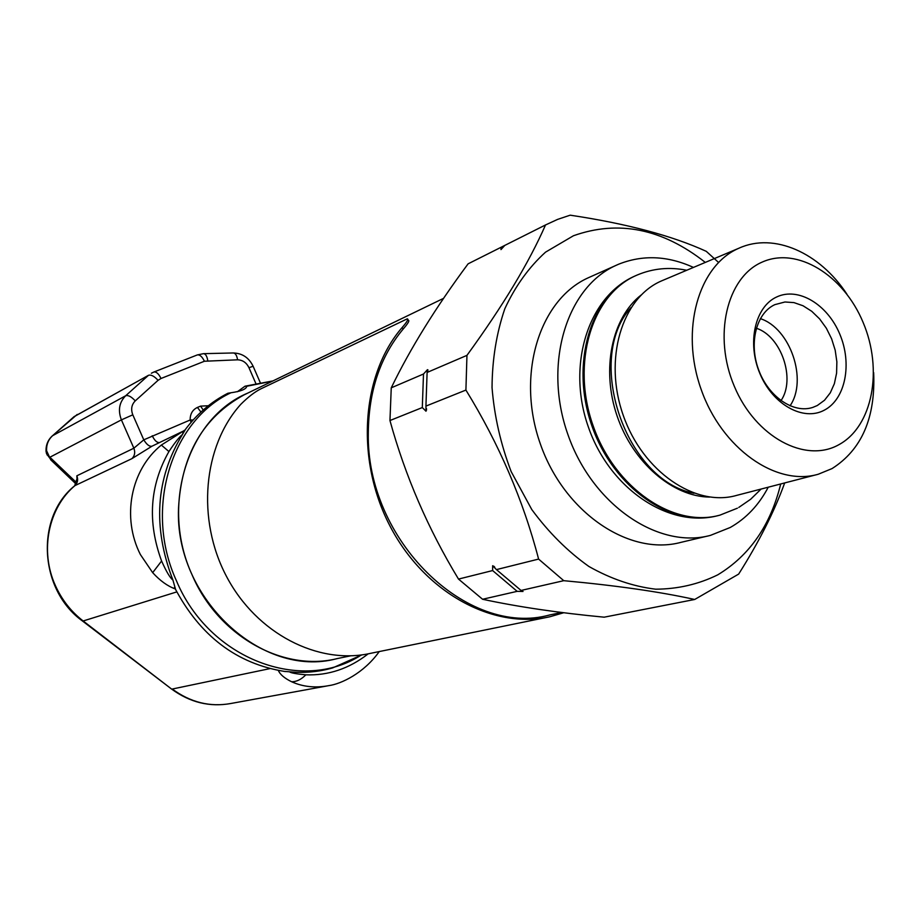 <?xml version="1.0" encoding="UTF-8"?>
<svg xmlns="http://www.w3.org/2000/svg" width="920" height="920" viewBox="0 0 920 920"><rect width="100%" height="100%" fill="white"/><g stroke="black" fill="none" stroke-linecap="round" stroke-linejoin="round"><path stroke-width="1.38" d="M718.52 262.418L706.284 251.344C672.129 235.715 626.761 223.663 570.181 215.177L557.623 219.386L545.514 224.963C529.149 262.373 502.964 305.842 466.957 355.361L465.911 390.068C499.031 443.877 523.261 500.216 538.602 559.084L496.443 569.606L521.042 590.456L563.764 580.681C616.262 585.522 659.916 591.779 694.703 599.472L604.164 617.182C558.681 612.858 518.155 606.889 482.586 599.265L517.166 591.341L523.02 591.468L521.042 590.456M496.443 569.606L492.648 565.719L492.625 570.561L517.166 591.341M466.957 355.361L427.11 372.45L425.925 406.099L465.911 390.068M427.11 372.45L427.466 369.679L423.499 374.003L422.303 407.56L426.006 411.228L425.925 406.099M509.024 243.282L545.514 224.963M505.229 245.18L501.124 247.25L500.963 249.607L504.815 245.398M247.836 393.058C188.439 417.714 159.735 504.746 192.073 574.816C218.155 636.33 283.555 672.279 337.617 658.513M172.914 580.037C170.131 578.013 166.359 571.676 161.598 561.004C147.269 522.008 149.707 485.53 168.923 451.547C174.972 442.416 179.469 436.747 182.424 434.539C155.652 478.515 152.478 527.01 172.914 580.037L175.697 589.846M283.774 671.347L289.512 671.795C304.405 673.21 318.815 671.899 332.718 667.885L361.893 654.879M237.371 391.736L244.973 386.228L246.755 386.388C246.146 389.206 240.879 391.334 230.931 392.759L227.895 393.254C210.933 401.913 196.546 414.276 184.736 430.353M185.598 429.18L182.424 434.539L183.643 430.928L161.345 445.061C130.548 469.901 121.532 517.546 140.392 554.564L152.674 572.654C160.045 580.716 167.532 586.12 175.122 588.869M74.543 485.909L74.922 485.633C77.671 482.942 78.315 479.665 76.854 475.801L133.86 448.212L143.784 439.841C146.74 444.659 149.477 446.763 152.03 446.177L131.893 458.666L74.922 485.633C48.346 507.817 39.537 550.908 55.361 585.499C61.812 599.817 71.07 611.639 83.156 620.977L82.271 620.851M780.965 400.671C795.949 379.224 781.275 336.133 756.309 328.233M790.015 405.858C807.967 379.994 790.326 328.233 760.311 318.63M817.317 405.513L824.504 400.257L830.277 392.851L834.371 383.674L836.591 373.163L836.866 361.824L835.187 350.198L831.622 338.824L826.356 328.221L819.616 318.906L811.739 311.293L803.056 305.773L793.994 302.611L784.967 301.99L774.835 304.647C756.286 313.099 748.615 343.125 758.666 369.932C768.476 396.819 793.557 413.873 812.82 407.399L817.317 405.513M824.377 410.136C845.514 399.153 852.391 363.756 839.787 334.144C827.482 304.382 798.272 286.729 776.721 296.953C754.998 306.716 746.787 342.976 760 373.796C772.892 404.777 803.436 421.567 824.377 410.136M762.07 262.142C726.731 277.288 712.781 336.179 734.413 386.515C755.527 437.103 805.46 463.703 838.925 444.671C872.723 426.374 883.2 369.713 863.155 322.529C843.582 275.103 797.111 246.249 762.07 262.142M846.929 294.193C819.835 252.816 774.145 232.219 739.139 248.112L738.863 248.239C698.418 265.489 679.96 329.958 701.051 389.137C721.648 448.5 776.192 486.68 818.328 474.214L832.059 468.579C861.73 449.707 875.598 417.714 873.666 372.6M661.698 280.83L661.434 280.945C621.805 297.873 603.29 359.363 623.265 415.403C642.758 471.615 695.52 507.495 736.828 495.339L816.051 474.812M590.755 276.678L588.029 277.897C539.143 299.966 515.913 375.36 540.339 443.911C564.19 512.659 629.303 556.37 681.019 542.34L707.595 536.049M693.45 267.421C667.598 255.645 642.597 254.61 618.435 264.293L615.595 265.57C566.26 287.822 542.995 364.607 567.928 434.608C592.296 504.804 658.294 549.55 710.458 535.371L730.227 527.493C746.235 518.409 758.919 504.976 768.246 487.197M705.295 262.407C662.4 228.654 618.447 219.765 573.447 235.75L545.56 252.137C528.885 267.248 515.303 286.131 504.815 308.763C496.478 333.143 492.211 359.421 492.039 387.607C494.327 416.208 500.71 444.222 511.186 471.649L531.783 509.553C548.607 532.415 567.651 551.379 588.892 566.467C610.869 578.898 633.132 586.477 655.695 589.191C677.867 589.064 698.556 584.28 717.761 574.839C749.616 555.542 770.603 525.251 780.712 483.966M538.602 559.084L563.764 580.681M784.691 482.931C774.203 511.807 758.862 542.191 738.656 574.091L694.703 599.472M492.625 570.561L458.505 579.082L482.586 599.265M458.505 579.082C428.122 528.977 405.272 476.123 389.953 420.532L422.303 407.56M423.499 374.003L391.253 387.826L389.953 420.532M391.253 387.826C410.205 348.622 435.827 307.291 468.107 263.833L501.124 247.25M472.259 261.74L468.107 263.833M350.681 655.822L336.651 658.708C262.327 678.937 174.455 598.414 178.526 508.127C181.458 454.894 203.251 417.174 243.915 394.967L246.974 393.484M407.836 319.516L408.376 320.275C409.733 320.562 408.008 323.483 403.202 329.015C380.351 356.385 368.724 390.908 368.31 432.584C365.803 540.189 467.544 637.997 549.792 614.928L561.683 612.49M563.718 612.743L549.964 616.733C493.097 629.797 424.315 592.606 389.884 525.814C355.212 459.195 361.445 374.348 402.132 327.543C406.939 322.023 408.675 319.113 407.33 318.815L261.142 388.723C255.058 391.655 248.273 396.865 240.764 404.363C203.124 445.993 196.293 519.443 226.55 576.518C256.611 633.719 318.32 665.206 370.622 653.327L546.342 617.481M46.046 451.409L46.563 450.697L47.219 455.124M52.026 436.206L52.325 435.873C47.932 439.933 45.839 445.027 46.023 451.179L46.552 453.732L51.646 460.701M77.234 414.437L52.52 435.746C48.334 439.633 46.345 444.624 46.563 450.697L50.795 459.897L76.073 484.035M131.893 458.666C134.757 455.825 135.412 452.341 133.86 448.212L121.405 419.876L132.802 414.816L143.784 439.841L190.152 419.991L191.13 422.268M200.951 412.068L197.455 407.422C192.544 409.745 190.106 413.931 190.152 419.991L193.142 419.98M197.455 407.422L200.606 406.122L208.345 405.743M76.854 475.801L77.061 480.125M368.195 653.832C349.163 668.668 328.359 675.671 305.82 674.82C296.113 673.923 290.674 672.911 289.512 671.795M278.369 670.496C280.082 674.498 284.498 678.258 291.617 681.755C302.933 686.86 315.272 688.16 328.647 685.664L328.659 685.653C341.101 684.031 363.825 673.268 379.247 651.567M183.494 431.008L184.897 430.134M182.424 434.539L182.424 434.539C186.53 426.558 182.631 432.699 183.643 430.928M694.002 493.246C625.749 480.872 584.327 358.88 630.901 307.694M709.745 497.087C672.727 496.8 632.81 462.53 617.032 415.817C601.094 369.161 611.88 317.791 641.056 295.09M737.414 508.185L719.992 515.12C673.681 528.252 614.847 488.37 593.135 425.81C570.917 363.434 591.652 294.975 635.778 275.643L637.606 274.85M686.722 270.261C669.484 266.8 652.97 268.387 637.192 275.022L634.662 276.138C587.938 296.815 566.582 365.55 588.328 426.914C609.431 488.508 668.771 528.781 718.106 515.591C671.818 528.252 613.318 488.152 591.859 425.753C569.882 363.526 590.663 295.412 634.662 276.138L635.973 275.551M230.931 392.759C171.246 420.566 143.531 509.369 176.456 580.808C209.334 659.629 302.093 693.588 361.376 654.948M183.552 430.974L152.03 446.177M403.202 329.015L402.132 327.543M203.826 353.659L233.22 352.969C235.37 353.05 236.831 355.327 237.59 359.812L204.412 361.249L161.011 378.488L158.056 380.328C154.273 376.165 151.087 374.486 148.488 375.303L73.761 416.875M76.647 482.747L49.887 457.228L121.405 419.876C117.794 410.331 119.22 402.293 125.672 395.749L148.488 375.303L74.083 416.633L52.52 435.746L125.672 395.749C128.237 394.979 131.422 396.692 135.251 400.878L158.056 380.328M151.352 373.232L153.824 372.048L151.352 373.232M161.011 378.488C158.665 373.704 156.273 371.553 153.824 372.048L196.972 355.062M204.412 361.249C202.101 356.534 199.686 354.441 197.167 354.959L203.458 353.671C205.562 353.751 207 356.051 207.759 360.571M237.59 359.812C242.661 359.996 246.456 362.618 248.963 367.701L253.115 366.252L260.176 382.455M132.802 414.816C130.72 409.319 131.537 404.673 135.251 400.878M203.205 410.032L200.606 406.122M255.771 383.329L248.963 367.701M152.237 435.746C154.433 440.3 156.745 442.589 159.195 442.589M269.847 668.633L172.27 689.034C190.543 702.443 210.07 707.261 230.828 703.501C209.691 707.307 189.922 702.466 171.499 688.988L83.156 620.977L176.755 591.917M171.258 688.804L82.478 621C39.042 589.984 35.178 517.362 74.681 485.783L76.969 478.814M291.617 681.755C296.55 681.789 301.288 679.477 305.82 674.82M161.345 445.061L168.923 451.547M152.674 572.654L161.598 561.004M272.504 381.122L246.629 386.285M761.116 489.049L750.651 499.261L738.783 507.426M494.776 567.214L493.729 566.145M426.523 410.159L426.443 408.48M427.823 370.645L427.926 369.84M174.501 587.42C199.858 635.927 236.808 663.964 285.338 671.554M661.434 280.945L738.863 248.239M588.029 277.897L615.595 265.57M443.578 298.344L243.915 394.967M468.418 263.672L501.434 247.089M505.126 245.237L545.824 224.802M811.785 407.709L812.82 407.399M233.22 352.969C242.259 353.222 248.883 357.627 253.092 366.195M230.828 703.501L326.749 686.009M245.145 386.17L272.941 380.914"/></g></svg>
